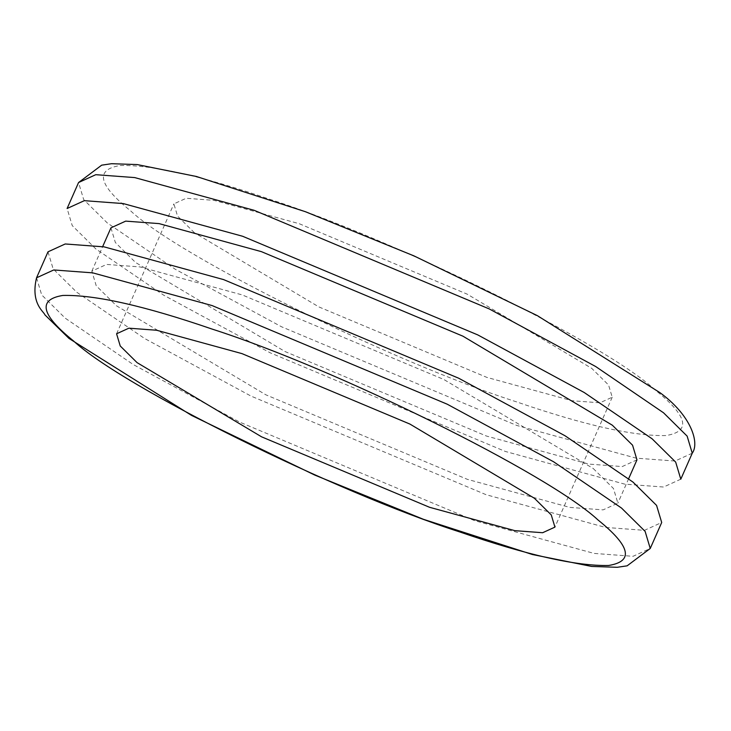 <?xml version="1.0" encoding="UTF-8"?>
<svg xmlns="http://www.w3.org/2000/svg" width="731" height="731" viewBox="0 0 731 731"><rect width="100%" height="100%" fill="white"/><g stroke="black" fill="none" stroke-linecap="round" stroke-linejoin="round"><path stroke-width="0.55" stroke-dasharray="3.65 2.74" d="M655.287 390.052C605.761 343.872 393.461 238.873 269.255 199.124C201.902 175.933 152.185 164.74 120.085 165.535C94.747 169.683 98.329 184.842 130.822 211.04C180.347 257.211 392.648 362.22 516.854 401.968C584.206 425.159 633.923 436.352 666.023 435.548C691.362 431.409 687.78 416.241 655.287 390.052M194.391 232.732L177.542 216.074L173.877 203.876L186.167 198.275L213.991 200.349L299.262 223.713L467.21 294.164L591.717 368.351L608.567 385.009L612.231 397.216L599.941 402.818L572.117 400.743L486.837 377.379L318.899 306.929L194.391 232.732M48.008 251.82L53.135 268.898L76.728 292.217L144.583 338.48L251.035 396.092L486.161 494.723L605.542 527.426L644.486 530.331L661.701 522.491M593.252 468.525L613.473 488.509L617.869 503.156L603.112 509.872L569.732 507.387L467.401 479.353L265.865 394.813L116.457 305.786L96.236 285.794L91.841 271.146L106.598 264.43L139.977 266.916L242.308 294.949L443.845 379.49L593.252 468.525M680.799 479.18L663.593 487.029L624.639 484.123L505.258 451.42L270.132 352.781L163.689 295.178L95.825 248.915L72.241 225.596L67.106 208.509M110.948 227.844L115.343 242.491L135.555 262.475L284.962 351.51L486.499 436.051L588.83 464.084L622.218 466.57L636.966 459.854M692.257 453.202L675.051 461.042L636.098 458.145L516.716 425.433L281.59 326.803L175.148 269.191L107.283 222.937L83.699 199.618L78.564 182.531M36.55 277.798L41.676 294.885L65.269 318.204L133.124 364.467L239.576 422.07L474.693 520.7L594.084 553.413L633.028 556.309L650.243 548.469M612.231 397.216L554.93 527.124M116.576 333.784L173.877 203.876M91.841 271.146L102.66 246.621M628.678 478.631L617.869 503.156"/><path stroke-width="1.1" d="M597.995 519.96C630.487 546.158 634.06 561.317 608.722 565.465C576.631 566.26 526.905 555.067 459.552 531.876C335.346 492.127 123.046 387.128 73.52 340.948C41.027 314.759 37.445 299.591 62.793 295.452C94.884 294.648 144.601 305.841 211.953 329.032C336.169 368.78 548.46 473.789 597.995 519.96M534.416 498.268L409.917 424.071L241.97 353.621L156.69 330.257L128.875 328.182L116.576 333.784L120.24 345.991L137.09 362.649L261.597 436.836L429.545 507.287L514.816 530.651L542.64 532.725L554.93 527.124L551.265 514.926L534.416 498.268M650.243 548.469L661.701 522.491L656.575 505.404L632.982 482.085L565.127 435.822L458.675 378.219L223.549 279.58L104.167 246.877L65.223 243.971L48.008 251.82L36.55 277.798C30.309 303.785 44.225 311.826 44.874 314.833L69.016 338.453L191.485 415.382L314.805 475.095L423.459 519.312L532.415 554.518L591.607 566.434L617.275 567.293L627.134 565.831L650.243 548.469L645.117 531.382L621.524 508.063L553.659 461.809L447.217 404.197L212.091 305.567L92.709 272.855L53.756 269.958L36.55 277.798M78.564 182.531L67.106 208.509L84.321 200.669L123.265 203.574L242.655 236.277L477.772 334.908L584.224 392.52L652.079 438.783L675.672 462.102L680.799 479.18L692.257 453.202L687.131 436.115L663.538 412.796L595.683 366.533L489.24 308.93L254.114 210.3L134.723 177.587L95.779 174.691L78.564 182.531L101.673 165.169L111.532 163.707L137.2 164.566L196.392 176.482L305.348 211.688L414.011 255.905L537.322 315.618L659.791 392.547C691.133 415.29 699.777 442.831 692.257 453.202M628.678 478.631L636.966 459.854L632.571 445.206L612.35 425.214L462.942 336.187L261.406 251.647L159.084 223.613L125.695 221.127L110.948 227.844L102.66 246.621"/></g></svg>
